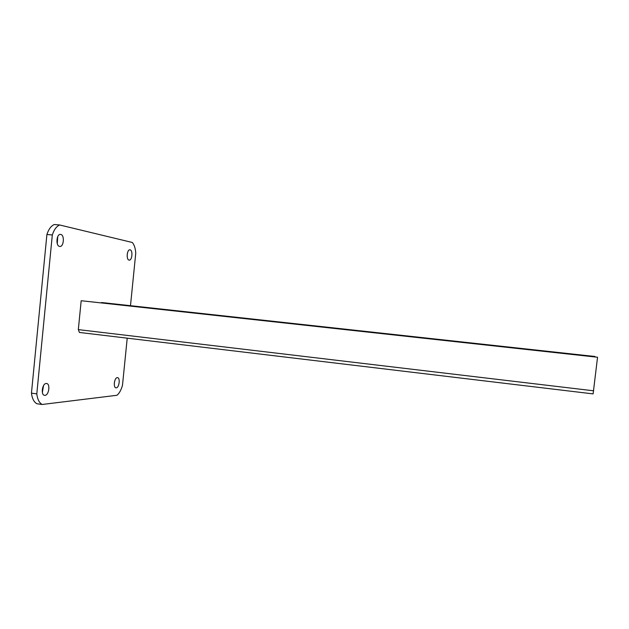 <?xml version="1.0" encoding="UTF-8"?>
<svg xmlns="http://www.w3.org/2000/svg" width="629" height="629" viewBox="0 0 629 629"><rect width="100%" height="100%" fill="white"/><g stroke="black" fill="none" stroke-linecap="round" stroke-linejoin="round"><path stroke-width="0.94" d="M127.152 256.089L127.349 253.424M129.071 260.107L129.149 260.123C132.145 260.736 133.112 250.263 130.101 249.839L129.991 249.823C126.979 249.194 126.044 259.785 129.071 260.107M114.274 383.659L114.651 381.198M116.271 387.826C119.195 387.763 120.453 377.88 117.568 377.659L117.285 377.652C114.36 377.62 113.055 387.613 115.956 387.818L116.271 387.826M57.286 243.714L57.726 236.669M59.59 246.419L59.724 246.442C63.781 247.221 64.842 235.065 60.769 234.444L60.581 234.413C56.5 233.618 55.494 245.939 59.59 246.419M42.363 392.472L43.527 385.624M45.013 395.342C48.944 395.216 50.493 383.863 46.625 383.501L46.176 383.486C42.237 383.486 40.626 394.981 44.51 395.327L45.013 395.342M52.309 234.979L36.796 393.896C37.465 399.258 39.234 402.788 42.096 404.486L36.812 403.724C33.919 402.025 32.134 398.495 31.45 393.141L46.908 234.499L52.309 234.979C54.031 229.695 56.476 226.354 59.661 224.978L132.318 242.487C134.276 244.791 135.424 248.329 135.762 253.11L130.486 305.686M127.223 338.166L122.49 385.247C121.208 389.894 119.376 393.235 116.994 395.271L42.096 404.486M59.661 224.978L54.314 224.514C51.106 225.89 48.637 229.223 46.908 234.499M36.796 393.896L31.45 393.141M81.18 300.725L597.55 357.241L81.18 300.725L78.326 329.612L79.419 332.45L593.116 393.896L79.419 332.45M597.55 357.241L593.116 393.896M101.466 302.541L594.995 356.494L102.794 302.659L101.426 302.911M594.995 356.494L594.948 356.918M593.65 390.806L78.326 329.612"/></g></svg>
